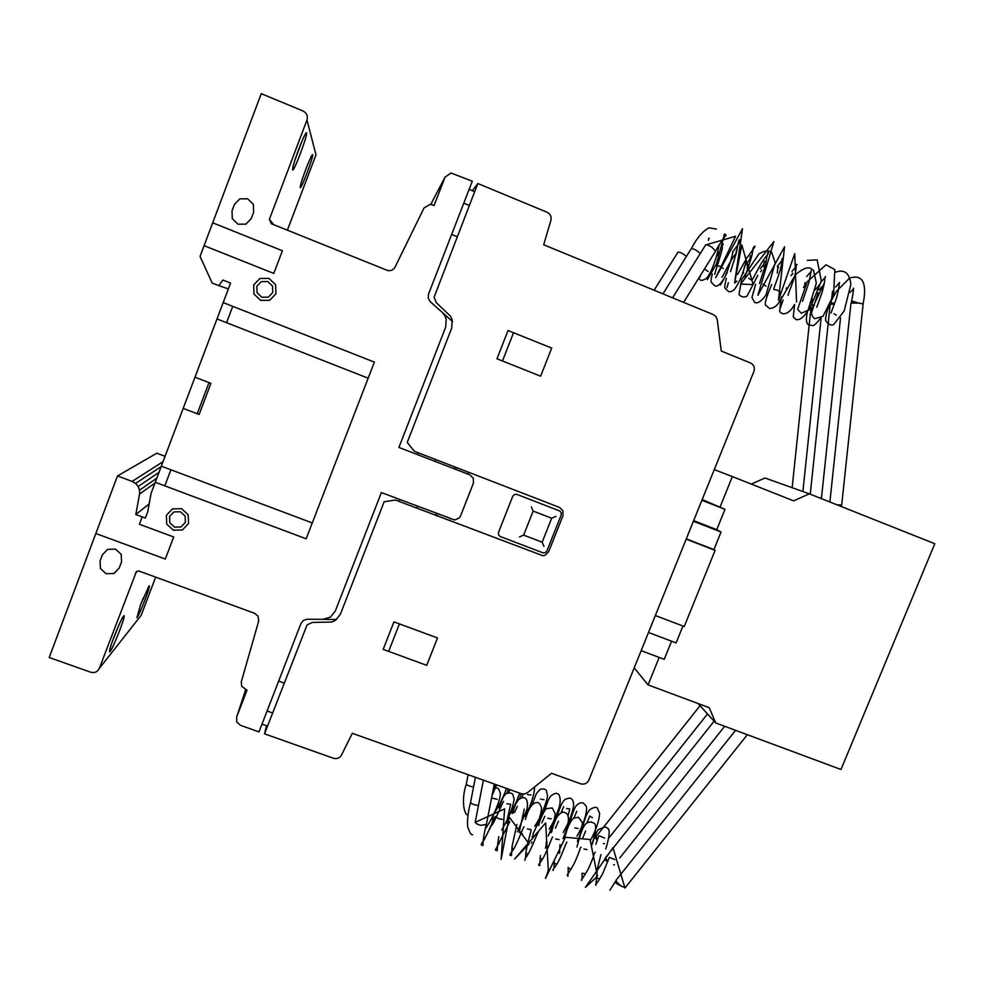 <?xml version="1.0" encoding="UTF-8"?>
<svg xmlns="http://www.w3.org/2000/svg" width="984" height="984" viewBox="0 0 984 984"><rect width="100%" height="100%" fill="white"/><g stroke="black" fill="none" stroke-linecap="round" stroke-linejoin="round"><path stroke-width="1.48" d="M597.263 840.311L595.369 837.888L596.169 837.814M607.534 861.627C605.062 860.176 604.225 859.204 605.025 858.7L605.8 858.601M486.613 823.288L486.465 824.038M620.695 885.686C616.353 883.718 614.631 882.254 615.517 881.295L616.267 881.197M725.675 234.586L726.094 235.311C723.757 237.673 720.239 242.876 715.553 250.945L715.491 251.289M858.134 302.986C853.559 301.301 851.332 300.821 851.467 301.559L853.349 302.728M834.616 303.466L830.926 302.592M830.767 302.986L832.587 304.068M812.686 304.892L813.51 305.311M494.3 784.051L486.379 824.494L481.053 825.318C476.539 824.321 474.669 822.907 475.432 821.086L483.39 780.152M700.239 253.589L697.299 250.994C693.462 248.644 691.297 248.091 690.805 249.321M715.122 251.879L715.589 251.141L712.01 247.328C707.988 244.868 705.7 244.303 705.159 245.619M686.34 256.517L683.782 254.352C680.116 252.113 678.062 251.572 677.607 252.74M478.495 805.318L476.194 805.183C471.914 804.236 470.118 802.932 470.795 801.234L475.42 777.298M473.587 786.769L471.73 786.634C467.658 785.736 465.924 784.519 466.527 782.944L468.113 774.691M625.307 887.58L621.494 886.289C617.239 882.906 615.492 880.791 616.267 879.942L735.565 730.337M607.768 860.877C605.689 858.774 605.012 857.617 605.738 857.384L714.113 721.211M614.434 864.665L613.536 864.961M597.546 839.438L596.058 836.621L700.042 705.725M604.422 843.583L603.34 843.743M863.128 304.031L859.106 303.084L851 303.097L829.881 502M841.689 505.026L837.015 504.829M821.492 497.818L819.377 497.818M834.358 304.142L830.262 304.204M830.189 304.376L810.262 494.189M802.919 491.213L802.181 491.274M814.346 305.335L812.452 305.311M720.079 506.981L732.379 476.576L793.633 500.856L809.352 493.833L934.8 543.721L840.988 769.488L715.7 722.957L698.025 703.499M809.352 493.833L765.011 478.003L751.333 484.091M732.379 476.576L714.273 469.614M715.7 722.957L709.23 707.681L648.062 684.889L634.213 667.878M648.062 684.889L659.182 657.423M682.945 626.009L676.094 642.921L648.493 632.491M671.568 641.211L664.237 659.329L641.162 650.658M702.182 499.564L724.987 509.343L716.758 529.663L721.038 532.012L713.917 549.601L686.303 538.888M701.887 500.278L724.987 509.343M693.671 520.634L716.758 529.663M693.425 521.237L721.038 532.012M655.344 615.541L684.237 626.513L715.11 550.363L713.781 549.552M686.192 539.146L715.11 550.363M312.691 154.685C313.65 156.394 301.362 189.002 300.243 187.723L300.182 187.637C300.12 185.656 302.002 179.555 305.79 169.334C309.382 160.06 311.645 155.14 312.605 154.562L312.691 154.685M307.045 166.112L303.613 175.324M306.614 132.852C307.783 135.091 294.142 171.437 292.691 169.961L292.592 169.851C292.482 167.489 294.548 160.564 298.804 149.051C302.789 138.744 305.347 133.295 306.491 132.692L306.614 132.852M301.904 141.302L294.831 160.392M148.953 586.12L149.31 585.898C150.737 585.935 139.457 615.012 136.924 617.78L140.515 604.914L148.953 586.12M143.16 598.235L140.515 604.889M123.553 616.033L124.058 615.726C125.767 615.91 113.308 647.89 110.159 651.408L109.581 651.802C109.212 650.793 110.626 646.008 113.812 637.435C118.129 626.328 121.376 619.194 123.553 616.033M119.052 624.68L112.176 641.925M297.242 153.283L298.841 148.941M477.843 183.528L547.03 212.224C550.376 213.971 551.655 216.714 550.88 220.453L543.697 244.77L713.388 314.622L715.983 316.627L717.25 319.738L721.272 351.042L750.546 362.985C754.076 364.929 755.159 367.868 753.781 371.78L588.875 780.127C587.104 783.51 584.385 784.74 580.72 783.817L551.557 773.301L527.559 792.624L524.546 793.977L521.299 793.707L352.309 733.289L341.522 754.986C339.628 758.098 336.897 759.181 333.342 758.234L264.524 733.843L267.537 726.094L261.99 724.126L258.989 731.887L240.477 725.319L236.726 721.899L236.701 716.905L247.009 690.19L241.695 686.352L241.289 681.887L258.681 621.088L257.993 616.058L254.635 613.315L138.855 570.991L136.419 571.532L99.335 668.394C97.551 671.937 94.661 673.216 90.676 672.22L49.2 657.509L117.49 475.936L132.114 481.397L135.595 483.427L138.178 486.477L139.543 490.18L139.543 494.091L135.804 514.509L145.361 518.051L147.698 511.889L151.13 493.193L230.563 283.072L222.876 280.034L218.78 285.655L212.163 283.035L200.047 256.443L261.264 93.665L302.998 110.983C306.725 112.988 308.053 116.001 306.971 120.036L269.382 219.297L271.363 223.737L387.757 270.551C391.005 271.055 393.452 269.887 395.088 267.045L424.018 207.981L430.229 204.303L434.104 205.484L445.014 177.206L450.992 172.987L472.283 181.216L469.122 189.371L474.682 191.683L477.843 183.528L472.357 190.712M287.377 230.195L315.999 154.808L306.971 120.036M218.78 285.655L228.362 288.89M135.804 514.509L149.162 503.894M139.543 494.091L154.98 483.033M139.543 490.18L156.85 478.089M138.178 486.477L159.014 472.345M135.595 483.427L161.179 466.625M132.114 481.397L163.061 461.656M165.078 456.305L156.837 453.206L117.49 475.936M99.335 668.394L141.155 615.332L155.656 577.128M135.374 573.205L137.12 571.384M236.701 716.905L245.656 689.698M264.524 733.843L266.516 725.737M432.394 201.277L431.041 204.401M284.216 683.068L278.669 681.063M272.617 712.969L267.082 710.989M452.492 321.547L430.303 301.719L428.237 298.263L428.495 294.241L469.122 189.371L474.682 191.683L434.104 297.217L436.342 302.703L450.697 316.368L452.234 320.12L451.693 328.103L407.228 442.431L414.362 451.287L559.429 507.375L562.934 510.757L562.996 515.678L548.715 551.593L545.296 555.148L542.848 555.702L395.383 500.007L384.141 501.766L340.378 614.262L335.47 620.351L331.866 622.036L312.334 622.454L307.07 624.914L267.537 726.094L261.99 724.126L301.006 623.389L303.466 620.338L307.254 619.219L336.602 619.489M523.648 535.111L542.159 542.196L551.667 518.224L533.156 511.09L523.648 535.111M519.466 536.957L523.328 535.247M542.295 542.504L543.943 546.329M542.762 552.75L500.303 536.551L498.519 534.865L498.482 532.406L512.75 496.28L514.46 494.485L516.944 494.423L559.416 510.844L561.188 512.529L561.212 514.989L546.932 550.905L545.222 552.688L542.762 552.75M533.02 510.782L531.36 506.932M551.999 518.088L555.849 516.379M383.17 649.379L426.712 665.344L437.499 637.964L393.944 621.876L383.17 649.379M399.418 623.893L388.643 651.383M449.024 520.45L449.86 520.081M416.786 508.162L417.499 506.342M435.666 515.358L436.379 513.55M436.884 515.825L437.72 515.456M468.027 472.037L468.384 472.873M435.063 461.398L435.777 459.565M453.944 468.692L454.657 466.871M456.244 468.175L455.875 467.338M442.099 312.26L444.682 315.384L446.207 319.148L445.678 327.131L398.914 447.425L469.737 474.792L473.316 478.224L473.415 483.193L460.586 515.837L459.221 517.978L454.657 519.995L381.362 492.566L335.323 611.027L330.427 617.116L322.85 619.366M399.061 501.397L399.762 499.577M417.327 454.534L418.04 452.702M170.896 469.774L164.808 485.862M95.842 533.513L165.312 559.047L173.701 536.969L139.384 524.275L142.188 516.883M232.753 306.356L226.566 322.691M183.184 408.397L199.125 414.485L210.92 383.354L194.98 377.204M209.002 382.616L197.206 413.76M155.263 482.283L306.159 538.789L374.363 362.112L223.183 302.592M551.716 348.078L508.052 330.526L496.981 358.791L540.634 376.196L551.716 348.078M513.537 332.727L502.467 360.98M457.228 236.726L451.656 234.45M469.343 205.459L463.772 203.159M204.094 245.668L273.786 273.429L282.408 250.748L212.692 222.802M102.385 554.853L100.073 561.015L100.417 568.567L106.174 573.733L113.972 573.5L119.224 568.014L121.549 561.864L121.204 554.324L115.46 549.134L107.662 549.355L102.385 554.853M216.91 319.173L161.438 465.949M234.413 204.463L232.015 210.822L232.298 218.694L238.042 224.217L245.902 224.155L251.252 218.571L253.651 212.212L253.38 204.352L247.636 198.805L239.776 198.854L234.413 204.463M216.997 318.939L368.164 378.188M312.272 522.947L161.351 466.182M166.727 524.128L166.357 515.308L172.507 508.9L181.548 508.666L188.19 514.743L188.547 523.549L182.409 529.946L173.381 530.192L166.727 524.128M173.922 511.914L180.38 511.742L185.127 516.083L185.386 522.381L180.995 526.944L174.549 527.129L169.802 522.787L169.543 516.489L173.922 511.914M253.983 294.056L253.675 284.979L259.887 278.484L268.976 278.398L275.618 284.745L275.914 293.798L269.702 300.28L260.625 300.391L253.983 294.056M261.289 281.608L267.783 281.535L272.531 286.073L272.74 292.543L268.312 297.168L261.818 297.254L257.082 292.728L256.861 286.246L261.289 281.608M269.382 219.297L273.773 224.721M445.014 177.206L431.804 202.421M501.397 800.582L501.25 801.284M514.128 806.56L513.144 812.993M527.412 794.519L531.028 794.986M540.487 799.192L543.967 799.672M539.65 818.073L538.949 825.047M552.061 826.806L551.938 831.468M566.526 808.504L569.785 809.02L568.125 815.502M564.841 834.211L564.853 835.219M581.532 831.271C585.406 815.884 586.882 813.706 589.576 809.832C594.004 807.003 596.636 806.548 597.472 808.467L599.637 813.436C599.121 821.025 596.083 829.93 590.523 840.151M569.293 823.965C572.737 812.403 575.136 806.24 576.501 805.466C578.875 803.03 581.163 802.243 583.364 803.104L586.12 806.056C588.038 809.266 583.967 824.432 576.956 836.203M557.03 816.991C560.585 805.219 561.987 802.686 564.89 799.488C569.072 797.741 571.409 797.741 571.913 799.488C573.02 800.029 573.574 802.108 573.598 805.748C572.282 813.768 568.813 822.698 563.192 832.513M547.043 842.611L546.243 842.169M544.656 810.496C548.555 798.701 549.047 798.577 550.954 795.835C554.398 793.399 556.563 792.723 557.448 793.805C557.633 793.436 561.753 795.134 559.478 806.326C556.55 815.392 553.106 822.981 549.158 829.118M533.07 837.495L532.012 836.646M532.159 804.457L536.292 793.731L539.958 789.463C543.439 788.467 545.64 788.971 546.551 791.001L547.473 795.835C548.519 794.592 543.082 814.629 534.742 826.13M522.381 833.829L519.306 832.366M519.54 798.774L521.262 793.694M534.005 787.434C535.825 786.671 532.406 804.297 524.718 816.388M506.797 793.362L508.273 789.045M519.638 793.104C516.649 801.702 513.316 808.86 509.663 814.555M493.046 823.116L492.209 822.292M493.968 788.135L495.247 784.396M506.366 788.369C504.152 796.29 496.268 810.791 494.546 812.44M468.064 814.691C464.878 816.806 460.451 800.878 466.367 783.977M592.442 817.765L589.785 816.019L586.956 823.005M579.035 838.442L577.571 840.361M576.759 811.32L574.029 817.876M565.48 834.383L563.955 836.388M563.697 806.585L561.052 812.784M551.913 830.287C550.425 832.046 550.191 832.808 551.237 832.575M521.803 797.753L523.205 794.076M509.872 789.611L508.617 792.821M496.6 784.875L492.062 795.515M491.582 797.962L497.141 799.328M493.513 814.666L492.086 823.313M506.883 803.719L510.696 804.223L506.342 823.35M524.238 809.106L519.429 831.234M533.353 833.054L532.701 838.7M547.781 818.282L551.212 818.823M546.304 841.996L546.132 845.65M559.97 844.629C559.219 857.052 560.216 852.378 559.072 853.091M574.865 827.925L578.063 828.503M595.837 844.297C599.194 835.244 598.038 836.621 599.17 835.846L604.742 838.097M599.145 878.552L596.365 878.245M591.728 845.404C595.123 835.231 597.399 829.93 598.53 829.5L605.111 826.806C606.98 828.872 612.823 825.342 605.787 848.971M585.234 873.804L582.097 873.226M576.968 847.064C583.266 822.169 586.157 822.526 591.138 821.898C592.946 824.149 599.896 818.811 591.728 845.194M571.2 869.02L568.125 868.269M564.176 839.536C566.882 828.676 569.957 821.591 573.401 818.294L578.395 817.249L582.208 822.316C582.762 821.812 581.827 831.369 577.485 841.701M556.772 864.161L554.115 863.263M551.372 832.341C554.693 821 555.616 819.586 557.276 816.585C560.265 813.03 562.627 811.603 564.349 812.292L566.919 813.657C569.81 817.667 568.494 825.982 562.983 838.602M542.356 859.216L540.081 858.208M538.469 825.625C541.114 815.478 546.477 807.52 546.477 808.614L552.184 807.95L555.111 813.374C555.628 814.924 552.959 825.859 548.149 835.969M527.941 854.186L526.01 853.103M525.419 819.389C531.249 797.926 539.367 802.514 539.798 803.989L541.323 807.101C542.381 808.996 538.974 822.636 532.971 833.792M513.537 849.057L511.901 847.925M512.233 813.522L515.85 803.805L518.679 799.512C521.692 797.618 523.709 797.151 524.718 798.098C525.075 797.741 528.752 799.82 526.944 809.426L517.449 831.898M499.122 843.841L497.781 842.698M498.949 807.913C503.599 795.097 504.115 795.429 506.908 793.301C510.13 792.575 512.135 793.067 512.959 794.777L514.078 799.266C513.107 807.224 508.986 817.47 501.729 829.992M484.731 838.528L483.624 837.384M493.464 788.319C497.141 788.356 497.966 786.13 500.327 793.104C501.09 801.431 487.806 826.806 485.223 828.712M472.64 834.715C471.274 835.416 469.589 832.612 467.584 826.289C467.154 819.364 468.163 811.394 470.623 802.378M585.64 830.976L582.417 838.872M545.431 848.282L546.009 846.105M555.407 828.208L558.445 821.185M544.792 816.253L541.815 822.956M531.791 841.874L531.422 843.276M517.387 806.376L514.46 812.563M490.118 828.7C489.036 829.401 489.589 828.208 491.791 825.121C493.513 824.58 502.615 802.181 503.611 801.394M481.373 845.047L481.447 843.62C486.022 838.958 494.472 816.376 495.407 816.486L498.79 818.836L502.726 819.401M498.765 836.634C496.12 854.001 498.027 850.57 496.674 850.533L495.948 850.176C495.05 850.484 495.259 849.696 496.576 847.802L509.786 821.652M516.858 824.481L512.16 845.945C510.967 859.758 511.975 854.825 510.61 855.367C509.368 855.44 509.749 854.272 511.754 851.849C517.227 844.936 523.144 826.474 524.14 826.806M527.313 828.946L530.966 829.549C531.778 830.361 525.038 849.438 525.714 857.568M540.4 855.514C539.257 870.102 540.45 864.579 539.171 865.403C538.162 865.44 538.531 864.432 540.265 862.39C545.8 855.932 551.864 836.695 552.701 837.052M555.689 838.995L559.06 839.61M554.299 861.517L553.943 868.319M568.198 867.408C568.223 875.194 568.014 877.851 567.583 875.379C566.907 873.964 565.825 878.232 574.164 863.632C581.421 847.568 579.76 847.482 581.126 847.249M583.906 848.995L587.018 849.635M582.097 873.177L582.073 878.86M600.953 854.616L597.263 869.303L595.837 885.293C595.037 884.272 595.234 886.941 602.54 873.964L609.379 857.359L614.816 859.573M747.336 734.704L624.951 888.023L612.971 847.654L585.394 887.359L597.485 876.24L590.068 839.524L565.419 837.298L545.456 878.454L548.346 870.545L545.64 822.931L514.571 859.081L529.121 843.891L509.208 817.015L501.139 859.364L504.62 808.873L475.223 822.353M615.172 881.922L609.895 890.237M595.283 852.316C593.918 852.39 595.418 853.559 588.063 869.426C579.724 883.509 581.323 878.847 581.716 880.348M553.402 870.397C552.393 870.508 552.959 869.278 555.111 866.719C560.769 859.745 566.095 841.689 566.944 842.156M538.433 831.935C537.621 831.701 530.462 852.71 525.259 858.208L524.915 860.397M486.207 824.654C483.968 834.026 482.923 840.828 483.046 845.071L482.406 845.539M725.024 234.34C724.531 233.442 724.138 234.143 723.867 236.468L716.032 265.643L720.03 266.307L723.301 268.546M732.637 251.941C739.82 242.531 742.194 238.731 739.771 240.514C739.316 237.808 738.148 242.064 736.266 253.306L730.546 271.621M705.725 244.93L735.577 236.271L715.737 277.673L742.502 228.694L734.593 282.998L741.801 244.893L753.154 284.56L740.62 284.093L773.891 241.584L757.901 295.188L784.568 246.775L778.467 300.231L794.728 253.675L796.548 301.953L795.392 272.531M807.335 260.391L817.163 259.862L821.332 281.018L809.451 309.677L801.37 313.232L797.618 309.382L807.138 281.818L825.994 264.807L834.826 269.555L833.583 295.225L822.968 316.344L814.567 318.73C812.12 316.614 811.087 313.65 811.492 309.849L824.408 282.851M835.834 272.101C844.53 269.062 849.549 273.146 850.877 284.339L844.149 311.005L833.571 324.695C830.914 325.741 828.245 324.339 825.576 320.501C825.687 312.937 829.34 303.183 836.523 291.239L849.475 278.214C862.636 273.663 867.273 283.281 863.128 303.773M737.569 274.425L746.905 257.771C754.015 248.534 756.438 244.807 754.162 246.566L752.969 248.312C753.191 255.877 744.248 276.922 745.011 277.574M748.726 278.263L751.788 280.28C752.932 280.169 761.591 260.083 767.643 254.745L768.516 252.593C768.221 250.01 767.188 254.167 765.429 265.065L759.464 283.527M777.298 266.393C785.183 256.061 783.166 260.231 782.809 258.595C782.145 257.747 781.763 259.05 781.64 262.494C781.185 271.621 772.846 289.05 773.854 289.468L777.262 290.145L780.14 291.965M797.077 264.585C796.486 263.773 796.13 265.176 796.007 268.78C795.527 277.992 787.237 294.979 788.196 295.372M811.296 270.563L808.909 282.371L802.514 301.288M825.49 276.516L824.875 278.164C824.74 279.038 825.281 280.895 821.911 292.998L816.781 307.18M835.674 287.02L839.635 282.457L839.131 284.019C838.995 284.733 839.684 286.11 836.351 298.509L831 313.047M853.743 288.386C852.796 287.882 854.592 287.217 851.566 301.19M833.829 313.724L836.289 315.151M850.09 292.334L853.349 289.136M824.899 277.722L821.185 281.756M810.595 272.027L806.634 276.553M796.24 266.344L791.997 271.424M765.97 286.123L763.006 284.216M704.421 269.026L708.148 271.522M716.401 256.627L719.538 251.67M691.321 248.681C696.783 238.042 702.711 231.08 709.12 227.796L716.413 229.1M719.12 244.832C717.865 253.7 711.653 273.478 706.241 278.558C699.452 282.273 700.879 279.345 698.505 278.509M732.982 251.4C731.112 261.719 726.327 274.425 724.556 277.648C720.62 284.228 717.398 286.971 714.888 285.864L711.272 282.285C711.088 280.784 710.386 282.31 712.293 273.933M745.946 262.175C742.908 273.995 739.107 283.048 734.519 289.358C732.194 291.412 730.226 292.137 728.578 291.547L725.122 288.41C724.888 286.799 723.892 288.853 726.352 278.337M757.84 275.323L747.053 296.11C744.113 297.672 741.419 297.143 738.984 294.511L741.555 279.899L758.947 253.798C764.506 250.625 768.738 250.12 771.665 252.31L775.171 262.789L766.019 294.942C761.235 301.498 757.446 303.97 754.617 302.346L751.948 297.488L755.663 284.192M781.714 296.762C779.008 304.24 774.961 308.164 769.549 308.533L766.093 305.507C764.014 305.2 765.884 298.213 771.702 284.524M794.395 304.671C788.393 315.913 781.062 314.942 779.66 311.153L781.099 299.087L795.564 274.684C801.739 269.284 806.609 267.082 810.189 268.103L813.584 270.428L816.339 283.158L807.827 310.858C803.497 317.524 799.549 320.415 795.982 319.554L793.264 316.922L794.605 304.437M803.461 287.451L805.392 284.733M820.447 318.349C812.071 329.025 812.956 324.548 809.832 325.273C806.351 324.794 805.539 320.267 807.409 311.694M818.995 290.034L821.689 286.762M709.267 238.46C708.911 237.71 708.615 238.325 708.382 240.305M723.24 244.303C722.859 243.171 722.49 244.241 722.158 247.488C723.56 247.587 714.753 272.63 714.778 274.327M737.077 250.108C736.536 249.555 736.204 250.686 736.057 253.478M751.628 256.172L751.272 256.037C750.497 254.831 750.017 256.172 749.845 260.034M764.986 261.781C764.396 260.022 763.928 261.633 763.584 266.59M778.676 267.513C778.11 265.914 777.643 267.783 777.274 273.146M805.072 282.568L804.518 286.27M818.085 292.765L811.136 313.957M832.55 291.104L831.541 299.48M819.512 284.622L815.379 289.739M792.317 273.232C793.301 273.109 792.833 273.896 790.915 275.606M763.879 264.192L760.312 268.743M751.346 257.316L744.285 266.861M736.844 281.092L735.208 282.58M736.02 253.552C730.165 259.628 722.933 277.267 721.838 277.144M694.925 242.273L694.187 243.7M700.165 275.852L700.288 276.812M728.381 282.703L726.918 287.722M748.369 264.622C747.815 263.577 747.434 264.954 747.237 268.743M761.604 270.157L760.767 271.768M786.548 287.808L786.29 289.099M783.166 299.948L779.771 309.406M812.772 299.234L811.702 303.896M743.547 272.568L742.772 273.749M727.25 272.494L725.319 276.061M723.683 279.296L720.472 285.003L719.833 284.487M718.787 259.727L707.361 279.64M662.97 293.859L690.78 249.432M683.622 302.359L715.589 251.141M672.589 297.82L705.134 245.754M654.126 290.231L677.57 252.814M724.667 726.29L619.785 857.95M707.508 713.941L609.022 837.802M841.677 505.124L863.153 303.785M821.48 497.916L840.545 317.807M802.919 491.287L821.123 317.918M792.157 487.695L810.988 307.648"/></g></svg>
